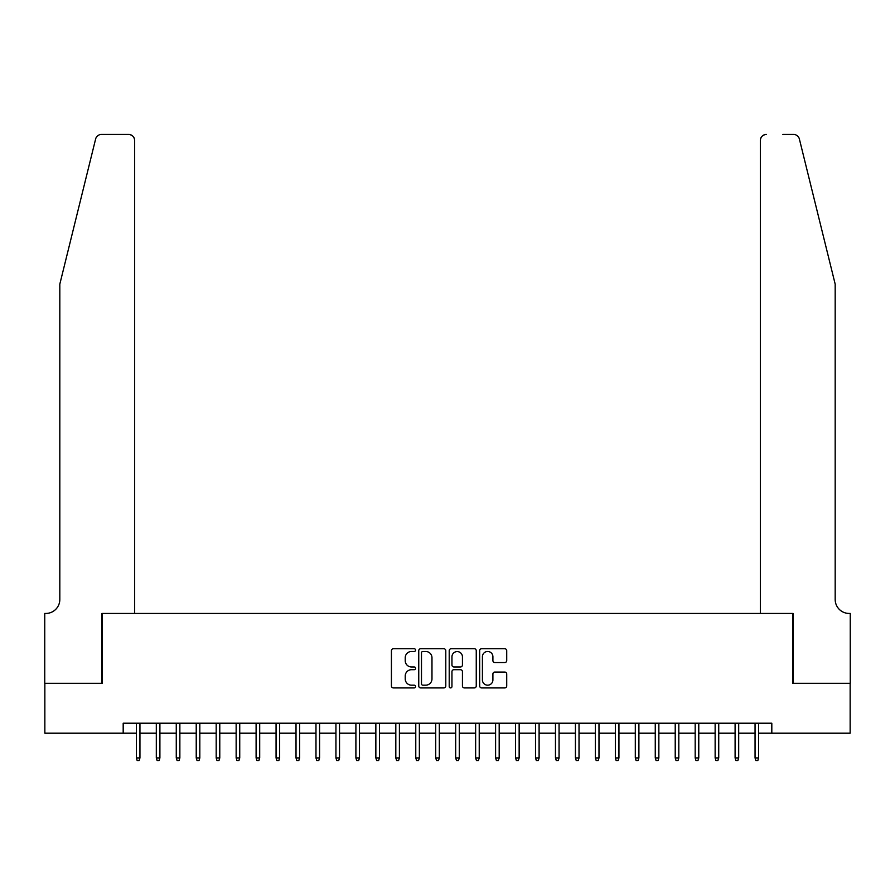 <?xml version="1.0" encoding="UTF-8"?>
<svg xmlns="http://www.w3.org/2000/svg" width="895" height="895" viewBox="0 0 895 895"><rect width="100%" height="100%" fill="white"/><g stroke="black" fill="none" stroke-linecap="round" stroke-linejoin="round"><path stroke-width="1.34" d="M415.571 650.117A1.376 1.376 0 0 0 414.195 648.741L393.386 648.741A1.958 1.958 0 0 0 391.428 650.699L391.428 685.962A1.958 1.958 0 0 0 393.386 687.919L414.195 687.919A1.376 1.376 0 0 0 415.571 686.554A1.376 1.376 0 0 0 414.195 685.178L411.499 685.178A6.265 6.265 0 0 1 405.234 678.913L405.234 675.971A6.265 6.265 0 0 1 411.499 669.706L414.195 669.706A1.376 1.376 0 0 0 415.571 668.33A1.376 1.376 0 0 0 414.195 666.965L411.499 666.965A6.265 6.265 0 0 1 405.234 660.689L405.234 657.758A6.265 6.265 0 0 1 411.499 651.482L414.195 651.482A1.376 1.376 0 0 0 415.571 650.117M504.746 662.557A1.958 1.958 0 0 0 506.715 660.599L506.715 650.699A1.958 1.958 0 0 0 504.746 648.741L481.633 648.741A1.958 1.958 0 0 0 479.675 650.699L479.675 685.962A1.958 1.958 0 0 0 481.633 687.919L504.746 687.919A1.958 1.958 0 0 0 506.715 685.962L506.715 674.013A1.958 1.958 0 0 0 504.746 672.055L494.857 672.055A1.958 1.958 0 0 0 492.899 674.013L492.899 679.943A5.236 5.236 0 0 1 487.663 685.178A5.236 5.236 0 0 1 482.416 679.943L482.416 656.729A5.236 5.236 0 0 1 487.663 651.482A5.236 5.236 0 0 1 492.899 656.729L492.899 660.599A1.958 1.958 0 0 0 494.857 662.557L504.746 662.557M123.186 733.195L44.851 733.195L44.851 683.299L102.231 683.299L102.231 613.444L792.769 613.444L792.769 683.299L850.149 683.299L850.149 733.195L771.814 733.195L771.814 723.216L123.186 723.216L123.186 733.195L136.353 733.195M445.788 650.699A1.958 1.958 0 0 0 443.83 648.741L420.706 648.741A1.958 1.958 0 0 0 418.748 650.699L418.748 685.962A1.958 1.958 0 0 0 420.706 687.919L443.83 687.919A1.958 1.958 0 0 0 445.788 685.962L445.788 650.699M451.169 648.741L474.294 648.741A1.958 1.958 0 0 1 476.252 650.699L476.252 685.962A1.958 1.958 0 0 1 474.294 687.919L464.393 687.919A1.958 1.958 0 0 1 462.435 685.962L462.435 671.664A1.958 1.958 0 0 0 460.477 669.706L453.91 669.706A1.958 1.958 0 0 0 451.953 671.664L451.953 686.554A1.376 1.376 0 0 1 450.588 687.919A1.376 1.376 0 0 1 449.212 686.554L449.212 650.699A1.958 1.958 0 0 1 451.169 648.741M139.944 733.195L156.312 733.195M159.903 733.195L176.27 733.195M179.861 733.195L196.229 733.195M199.82 733.195L216.187 733.195M219.778 733.195L236.146 733.195M239.737 733.195L256.104 733.195M259.695 733.195L276.063 733.195M279.654 733.195L296.021 733.195M299.612 733.195L315.98 733.195M319.571 733.195L335.938 733.195M339.529 733.195L355.897 733.195M359.488 733.195L375.855 733.195M379.446 733.195L395.814 733.195M399.405 733.195L415.772 733.195M419.363 733.195L435.72 733.195M439.322 733.195L455.678 733.195M459.28 733.195L475.637 733.195M479.228 733.195L495.595 733.195M499.186 733.195L515.554 733.195M519.145 733.195L535.512 733.195M539.103 733.195L555.471 733.195M559.062 733.195L575.429 733.195M579.02 733.195L595.388 733.195M598.979 733.195L615.346 733.195M618.937 733.195L635.305 733.195M638.896 733.195L655.263 733.195M658.854 733.195L675.222 733.195M678.813 733.195L695.18 733.195M698.771 733.195L715.139 733.195M718.73 733.195L735.097 733.195M738.688 733.195L755.056 733.195M758.647 733.195L771.814 733.195M422.865 651.482A1.376 1.376 0 0 0 421.489 652.858L421.489 683.814A1.376 1.376 0 0 0 422.865 685.178L425.707 685.178A6.265 6.265 0 0 0 431.972 678.913L431.972 657.758A6.265 6.265 0 0 0 425.707 651.482L422.865 651.482M462.435 656.829A5.236 5.236 0 0 0 457.2 651.582A5.236 5.236 0 0 0 451.953 656.829L451.953 665.007A1.958 1.958 0 0 0 453.91 666.965L460.477 666.965A1.958 1.958 0 0 0 462.435 665.007L462.435 656.829M136.353 757.942L137.159 760.537L139.15 760.537L139.944 757.942L136.353 757.942L136.353 723.216M139.944 757.942L139.944 723.216M95.62 139.016C97.141 135.727 97.141 135.727 95.62 139.016C97.141 135.727 97.141 135.727 95.62 139.016L59.82 284.14L59.82 599.482A13.973 13.973 0 0 1 45.846 613.444L44.75 613.444L44.75 683.299L101.929 683.299L101.929 613.444L134.664 613.444L134.664 140.448A5.985 5.985 0 0 0 128.667 134.463L101.426 134.463A5.985 5.985 0 0 0 95.62 139.016M112.11 134.463L128.667 134.463C132.281 134.843 134.284 136.834 134.664 140.448L134.664 613.444M59.82 599.482A13.973 13.973 0 0 1 45.846 613.444M824.205 239.647L799.38 139.016C797.859 135.727 797.859 135.727 799.38 139.016C797.859 135.727 797.859 135.727 799.38 139.016L835.18 284.14L835.18 599.482A13.973 13.973 0 0 0 849.154 613.444L850.25 613.444L850.25 683.299L793.071 683.299L793.071 613.444L760.336 613.444L760.336 140.448L760.336 613.444M782.89 134.463L793.574 134.463A5.985 5.985 0 0 1 799.38 139.016M766.333 134.463A5.985 5.985 0 0 0 760.336 140.448C760.716 136.834 762.719 134.843 766.333 134.463M835.18 599.482A13.973 13.973 0 0 0 849.154 613.444M156.312 757.942L157.117 760.537L159.109 760.537L159.903 757.942L156.312 757.942L156.312 723.216M159.903 757.942L159.903 723.216M176.27 757.942L177.076 760.537L179.067 760.537L179.861 757.942L176.27 757.942L176.27 723.216M179.861 757.942L179.861 723.216M196.229 757.942L197.023 760.537L199.026 760.537L199.82 757.942L196.229 757.942L196.229 723.216M199.82 757.942L199.82 723.216M216.187 757.942L216.982 760.537L218.984 760.537L219.778 757.942L216.187 757.942L216.187 723.216M219.778 757.942L219.778 723.216M236.146 757.942L236.94 760.537L238.943 760.537L239.737 757.942L236.146 757.942L236.146 723.216M239.737 757.942L239.737 723.216M256.104 757.942L256.899 760.537L258.901 760.537L259.695 757.942L256.104 757.942L256.104 723.216M259.695 757.942L259.695 723.216M276.063 757.942L276.857 760.537L278.86 760.537L279.654 757.942L276.063 757.942L276.063 723.216M279.654 757.942L279.654 723.216M296.021 757.942L296.816 760.537L298.818 760.537L299.612 757.942L296.021 757.942L296.021 723.216M299.612 757.942L299.612 723.216M315.98 757.942L316.774 760.537L318.777 760.537L319.571 757.942L315.98 757.942L315.98 723.216M319.571 757.942L319.571 723.216M335.938 757.942L336.733 760.537L338.735 760.537L339.529 757.942L335.938 757.942L335.938 723.216M339.529 757.942L339.529 723.216M355.897 757.942L356.691 760.537L358.682 760.537L359.488 757.942L355.897 757.942L355.897 723.216M359.488 757.942L359.488 723.216M375.855 757.942L376.65 760.537L378.641 760.537L379.446 757.942L375.855 757.942L375.855 723.216M379.446 757.942L379.446 723.216M395.814 757.942L396.608 760.537L398.599 760.537L399.405 757.942L395.814 757.942L395.814 723.216M399.405 757.942L399.405 723.216M415.772 757.942L416.567 760.537L418.558 760.537L419.363 757.942L415.772 757.942L415.772 723.216M419.363 757.942L419.363 723.216M435.72 757.942L436.525 760.537L438.516 760.537L439.322 757.942L435.72 757.942L435.72 723.216M439.322 757.942L439.322 723.216M455.678 757.942L456.484 760.537L458.475 760.537L459.28 757.942L455.678 757.942L455.678 723.216M459.28 757.942L459.28 723.216M475.637 757.942L476.442 760.537L478.433 760.537L479.228 757.942L475.637 757.942L475.637 723.216M479.228 757.942L479.228 723.216M495.595 757.942L496.401 760.537L498.392 760.537L499.186 757.942L495.595 757.942L495.595 723.216M499.186 757.942L499.186 723.216M515.554 757.942L516.359 760.537L518.35 760.537L519.145 757.942L515.554 757.942L515.554 723.216M519.145 757.942L519.145 723.216M535.512 757.942L536.318 760.537L538.309 760.537L539.103 757.942L535.512 757.942L535.512 723.216M539.103 757.942L539.103 723.216M555.471 757.942L556.265 760.537L558.267 760.537L559.062 757.942L555.471 757.942L555.471 723.216M559.062 757.942L559.062 723.216M575.429 757.942L576.223 760.537L578.226 760.537L579.02 757.942L575.429 757.942L575.429 723.216M579.02 757.942L579.02 723.216M595.388 757.942L596.182 760.537L598.184 760.537L598.979 757.942L595.388 757.942L595.388 723.216M598.979 757.942L598.979 723.216M615.346 757.942L616.14 760.537L618.143 760.537L618.937 757.942L615.346 757.942L615.346 723.216M618.937 757.942L618.937 723.216M635.305 757.942L636.099 760.537L638.101 760.537L638.896 757.942L635.305 757.942L635.305 723.216M638.896 757.942L638.896 723.216M655.263 757.942L656.057 760.537L658.06 760.537L658.854 757.942L655.263 757.942L655.263 723.216M658.854 757.942L658.854 723.216M675.222 757.942L676.016 760.537L678.018 760.537L678.813 757.942L675.222 757.942L675.222 723.216M678.813 757.942L678.813 723.216M695.18 757.942L695.974 760.537L697.977 760.537L698.771 757.942L695.18 757.942L695.18 723.216M698.771 757.942L698.771 723.216M715.139 757.942L715.933 760.537L717.924 760.537L718.73 757.942L715.139 757.942L715.139 723.216M718.73 757.942L718.73 723.216M735.097 757.942L735.891 760.537L737.883 760.537L738.688 757.942L735.097 757.942L735.097 723.216M738.688 757.942L738.688 723.216M755.056 757.942L755.85 760.537L757.841 760.537L758.647 757.942L755.056 757.942L755.056 723.216M758.647 757.942L758.647 723.216"/></g></svg>
